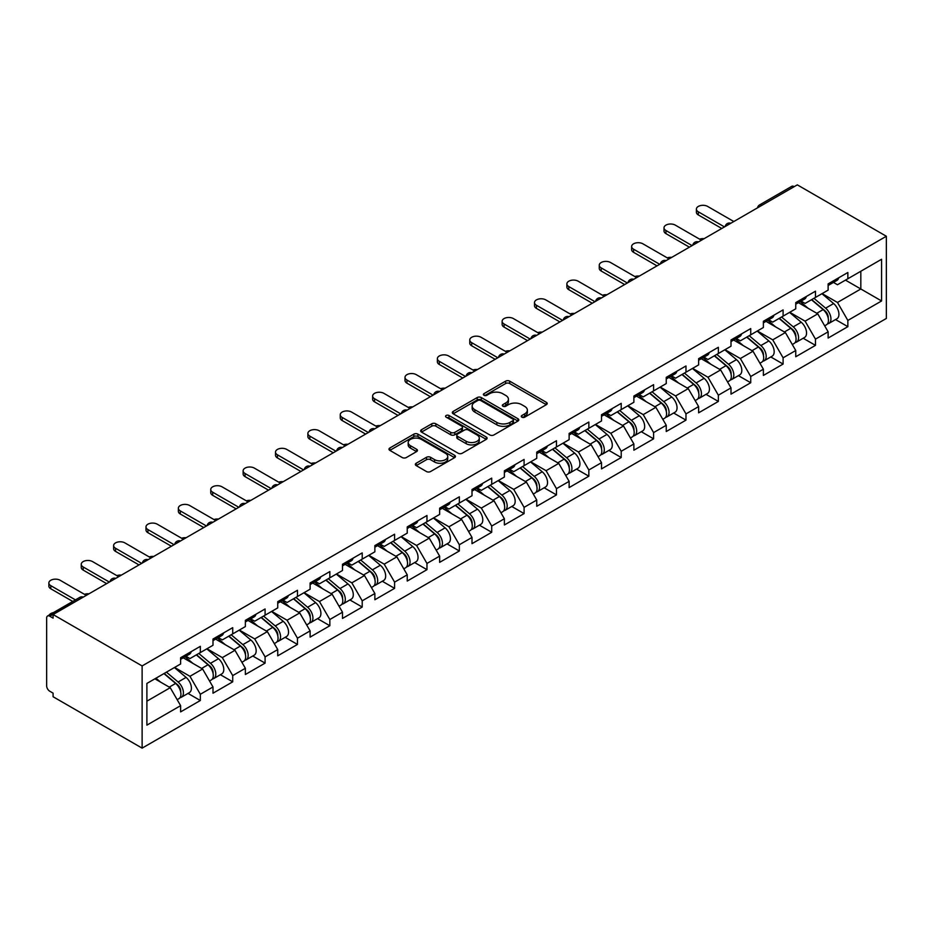 <?xml version="1.0" encoding="UTF-8"?>
<svg xmlns="http://www.w3.org/2000/svg" width="933" height="933" viewBox="0 0 933 933"><rect width="100%" height="100%" fill="white"/><g stroke="black" fill="none" stroke-linecap="round" stroke-linejoin="round"><path stroke-width="1.4" d="M521.862 417.168A2.018 1.166 0 0 0 524.719 417.168L546.365 404.677A2.881 1.668 0 0 0 547.204 403.499A2.881 1.668 0 0 0 546.365 402.321L509.698 381.154A2.881 1.668 0 0 0 505.616 381.154L483.982 393.644A2.018 1.166 0 0 0 483.387 394.472A2.018 1.166 0 0 0 483.982 395.289A2.018 1.166 0 0 0 486.828 395.289L489.627 393.679A9.213 5.318 0 0 1 502.665 393.679L505.721 395.44A9.213 5.318 0 0 1 508.427 399.207A9.213 5.318 0 0 1 505.721 402.963L502.922 404.584A2.018 1.166 0 0 0 502.327 405.412A2.018 1.166 0 0 0 502.922 406.228A2.018 1.166 0 0 0 505.779 406.228L508.578 404.607A9.213 5.318 0 0 1 521.617 404.607L524.673 406.38A9.213 5.318 0 0 1 527.367 410.135A9.213 5.318 0 0 1 524.673 413.902L521.862 415.523A2.018 1.166 0 0 0 521.279 416.34A2.018 1.166 0 0 0 521.862 417.168L521.862 415.523M416.188 463.246A2.881 1.668 0 0 0 415.348 464.424A2.881 1.668 0 0 0 416.188 465.59L426.474 471.538A2.881 1.668 0 0 0 430.556 471.538L454.593 457.66A2.881 1.668 0 0 0 455.432 456.482A2.881 1.668 0 0 0 454.593 455.304L417.926 434.137A2.881 1.668 0 0 0 413.844 434.137L389.807 448.015A2.881 1.668 0 0 0 388.968 449.193A2.881 1.668 0 0 0 389.807 450.359L402.24 457.543A2.881 1.668 0 0 0 406.31 457.543L416.596 451.595A2.881 1.668 0 0 0 417.448 450.417A2.881 1.668 0 0 0 416.596 449.251L410.438 445.694A7.709 4.455 0 0 1 408.176 442.545A7.709 4.455 0 0 1 412.934 438.428A7.709 4.455 0 0 1 421.331 439.396L445.473 453.333A7.709 4.455 0 0 1 447.735 456.482A7.709 4.455 0 0 1 442.977 460.587A7.709 4.455 0 0 1 434.58 459.631L430.556 457.298A2.881 1.668 0 0 0 426.474 457.298L416.188 463.246L416.188 465.59M53.088 614.544L797.318 184.862L886.35 236.259L142.119 665.94L53.088 614.544L53.088 618.136L49.764 616.212A4.397 2.542 -120 0 0 47.56 616.002A4.397 2.542 -120 0 0 46.65 618.008L46.65 685.837A4.397 2.542 -120 0 0 49.764 691.225L53.088 693.137L53.088 696.741L142.119 748.138L142.119 665.94M489.837 434.953A2.881 1.668 0 0 0 493.907 434.953L517.943 421.075A2.881 1.668 0 0 0 518.795 419.897A2.881 1.668 0 0 0 517.943 418.73L481.276 397.551A2.881 1.668 0 0 0 477.206 397.551L453.17 411.43A2.881 1.668 0 0 0 452.318 412.608A2.881 1.668 0 0 0 453.17 413.786L489.837 434.953M446.942 417.599A2.018 1.166 0 0 1 448.995 417.891L448.995 415.488L486.268 437.017A2.881 1.668 0 0 1 487.108 438.195A2.881 1.668 0 0 1 486.268 439.373L462.232 453.24A2.881 1.668 0 0 1 458.161 453.24L421.483 432.072L421.483 429.728A2.881 1.668 0 0 0 420.643 430.894A2.881 1.668 0 0 0 421.483 432.072M421.483 429.728L431.781 423.78A2.881 1.668 0 0 1 435.851 423.78L450.721 432.364A2.881 1.668 0 0 0 454.791 432.364L461.625 428.434A2.881 1.668 0 0 0 462.465 427.256A2.881 1.668 0 0 0 461.625 426.078L446.137 417.144A2.018 1.166 0 0 1 445.542 416.316A2.018 1.166 0 0 1 446.79 415.243A2.018 1.166 0 0 1 448.995 415.488M142.119 748.138L886.35 318.456L886.35 236.259M188.023 693.406L200.327 700.508L200.327 694.28L189.959 676.308L174.599 667.445M200.327 700.508L180.617 711.891L180.617 705.663L146.889 725.139L146.889 683.434L180.617 663.969L180.617 657.73L200.327 646.347L200.327 652.587L212.992 645.274L212.992 639.047L232.714 627.664L232.714 633.892L245.367 626.579L245.367 620.352L265.089 608.969L265.089 615.197L277.742 607.884L277.742 601.657L297.464 590.274L297.464 596.502L310.118 589.201L310.118 582.962L329.839 571.579L329.839 577.819L342.493 570.506L342.493 564.278L362.214 552.896L362.214 559.124L374.868 551.811L374.868 545.583L394.589 534.201L394.589 540.429L407.243 533.116L407.243 526.888L426.964 515.506L426.964 521.734L439.63 514.433L439.63 508.193L459.339 496.811L459.339 503.05L472.005 495.738L472.005 489.51L491.714 478.128L491.714 484.355L504.38 477.043L504.38 470.815L524.089 459.433L524.089 465.66L536.755 458.348L536.755 452.12L556.465 440.738L556.465 446.965L569.13 439.665L569.13 433.425L588.84 422.043L588.84 428.282L601.505 420.97L601.505 414.742L621.215 403.359L621.215 409.587L633.88 402.275L633.88 396.047L653.601 384.664L653.601 390.892L666.255 383.58L666.255 377.352L685.977 365.969L685.977 372.197L698.63 364.896L698.63 358.657L718.352 347.274L718.352 353.514L731.005 346.201L731.005 339.974L750.727 328.591L750.727 334.819L763.381 327.506L763.381 321.279L783.102 309.896L783.102 316.124L795.756 308.811L795.756 302.584L815.477 291.201L815.477 297.429L828.131 290.128L828.131 283.889L847.852 272.506L847.852 278.745L881.58 259.269L881.58 300.962L847.852 320.439L837.472 302.467L822.113 293.603M835.536 319.564L847.852 326.667L847.852 320.439M847.852 326.667L828.131 338.049L828.131 331.821L815.477 339.134L805.097 321.162L789.738 312.287M803.161 338.247L815.477 345.362L815.477 339.134M815.477 345.362L795.756 356.744L795.756 350.516L783.102 357.817L772.722 339.845L757.363 330.982M770.786 356.942L783.102 364.057L783.102 357.817M783.102 364.057L763.381 375.439L763.381 369.2L750.727 376.512L740.347 358.54L724.988 349.677M738.411 375.637L750.727 382.74L750.727 376.512M750.727 382.74L731.005 394.134L731.005 387.895L718.352 395.207L707.972 377.235L692.613 368.372M706.036 394.332L718.352 401.435L718.352 395.207M718.352 401.435L698.63 412.818L698.63 406.59L685.977 413.902L675.597 395.93L660.237 387.055M673.661 413.016L685.977 420.13L685.977 413.902M685.977 420.13L666.255 431.512L666.255 425.285L653.601 432.585L643.222 414.614L627.862 405.75M641.286 431.711L653.601 438.825L653.601 432.585M653.601 438.825L633.88 450.207L633.88 443.98L621.215 451.28L610.847 433.309L595.487 424.445M608.911 450.406L621.215 457.508L621.215 451.28M621.215 457.508L601.505 468.902L601.505 462.663L588.84 469.975L578.472 452.004L563.112 443.14M576.536 469.101L588.84 476.203L588.84 469.975M588.84 476.203L569.13 487.586L569.13 481.358L556.465 488.67L546.097 470.699L530.737 461.823M544.149 487.784L556.465 494.898L556.465 488.67M556.465 494.898L536.755 506.281L536.755 500.053L524.089 507.354L513.71 489.382L498.362 480.518M511.774 506.479L524.089 513.593L524.089 507.354M524.089 513.593L504.38 524.976L504.38 518.748L491.714 526.049L481.335 508.077L465.975 499.213M479.399 525.174L491.714 532.276L491.714 526.049M491.714 532.276L472.005 543.671L472.005 537.431L459.339 544.744L448.96 526.772L433.6 517.908M447.024 543.869L459.339 550.971L459.339 544.744M459.339 550.971L439.63 562.354L439.63 556.126L426.964 563.439L416.584 545.467L401.225 536.592M414.649 562.552L426.964 569.666L426.964 563.439M426.964 569.666L407.243 581.049L407.243 574.821L394.589 582.122L384.209 564.15L368.85 555.287M382.273 581.247L394.589 588.361L394.589 582.122M394.589 588.361L374.868 599.744L374.868 593.516L362.214 600.817L351.834 582.845L336.475 573.982M349.898 599.942L362.214 607.045L362.214 600.817M362.214 607.045L342.493 618.439L342.493 612.2L329.839 619.512L319.459 601.54L304.1 592.677M317.523 618.637L329.839 625.74L329.839 619.512M329.839 625.74L310.118 637.122L310.118 630.895L297.464 638.207L287.084 620.235L271.725 611.36M285.148 637.321L297.464 644.435L297.464 638.207M297.464 644.435L277.742 655.817L277.742 649.59L265.089 656.89L254.709 638.918L239.349 630.055M252.773 656.016L265.089 663.13L265.089 656.89M265.089 663.13L245.367 674.512L245.367 668.285L232.714 675.585L222.334 657.613L206.974 648.75M220.398 674.711L232.714 681.825L232.714 675.585M232.714 681.825L212.992 693.207L212.992 686.968L200.327 694.28M185.947 656.261L189.959 658.57L200.327 652.587M189.959 676.308L202.613 668.996L183.241 657.812M212.992 686.968L202.613 668.996M218.322 637.566L222.334 639.886L232.714 633.892M222.334 657.613L234.988 650.301L215.616 639.128M245.367 668.285L234.988 650.301M250.697 618.871L254.709 621.191L265.089 615.197M254.709 638.918L267.363 631.618L247.991 620.433M277.742 649.59L267.363 631.618M283.072 600.176L287.084 602.496L297.464 596.502M287.084 620.235L299.738 612.923L280.378 601.738M310.118 630.895L299.738 612.923M315.447 581.492L319.459 583.801L329.839 577.819M319.459 601.54L332.125 594.228L312.753 583.043M342.493 612.2L332.125 594.228M347.822 562.797L351.834 565.118L362.214 559.124M351.834 582.845L364.5 575.533L345.128 564.348M374.868 593.516L364.5 575.533M380.197 544.102L384.209 546.423L394.589 540.429M384.209 564.15L396.875 556.849L377.503 545.665M407.243 574.821L396.875 556.849M412.573 525.407L416.584 527.728L426.964 521.734M416.584 545.467L429.25 538.154L409.879 526.97M439.63 556.126L429.25 538.154M444.948 506.724L448.96 509.033L459.339 503.05M448.96 526.772L461.625 519.459L442.254 508.275M472.005 537.431L461.625 519.459M477.323 488.029L481.335 490.35L491.714 484.355M481.335 508.077L494 500.764L474.629 489.58M504.38 518.748L494 500.764M509.698 469.334L513.71 471.655L524.089 465.66M513.71 489.382L526.375 482.081L507.004 470.897M536.755 500.053L526.375 482.081M542.085 450.639L546.097 452.96L556.465 446.965M546.097 470.699L558.75 463.386L539.379 452.202M569.13 481.358L558.75 463.386M574.46 431.956L578.472 434.265L588.84 428.282M578.472 452.004L591.125 444.691L571.754 433.507M601.505 462.663L591.125 444.691M606.835 413.261L610.847 415.582L621.215 409.587M610.847 433.309L623.501 425.996L604.129 414.812M633.88 443.98L623.501 425.996M639.21 394.566L643.222 396.887L653.601 390.892M643.222 414.614L655.876 407.313L636.504 396.128M666.255 425.285L655.876 407.313M671.585 375.871L675.597 378.192L685.977 372.197M675.597 395.93L688.251 388.618L668.879 377.433M698.63 406.59L688.251 388.618M703.96 357.187L707.972 359.497L718.352 353.514M707.972 377.235L720.626 369.923L701.266 358.739M731.005 387.895L720.626 369.923M736.335 338.492L740.347 340.813L750.727 334.819M740.347 358.54L753.001 351.228L733.641 340.044M763.381 369.2L753.001 351.228M768.71 319.797L772.722 322.118L783.102 316.124M772.722 339.845L785.388 332.545L766.016 321.36M795.756 350.516L785.388 332.545M801.085 301.102L805.097 303.423L815.477 297.429M805.097 321.162L817.763 313.85L798.391 302.665M828.131 331.821L817.763 313.85M794.205 186.658L762.039 205.225M760.71 205.995A4.397 2.542 120 0 1 761.829 205.108A4.397 2.542 60 0 0 759.625 204.887L791.79 186.32A4.397 2.542 60 0 1 793.995 186.542M833.461 282.419L837.472 284.728L847.852 278.745M837.472 302.467L860.821 288.985L860.821 271.246L881.58 259.269M845.461 280.122L881.58 300.962M146.889 701.173L170.238 687.691L154.878 678.827M180.617 705.663L170.238 687.691M522.678 417.448L524.673 416.305A9.213 5.318 0 0 0 527.367 412.538L527.367 410.135M508.427 399.207L508.427 401.598A9.213 5.318 0 0 1 505.721 405.365L503.727 406.52M546.33 404.689L509.698 383.545A2.881 1.668 0 0 0 505.616 383.545L484.787 395.58M517.943 418.73L517.943 421.075L481.276 399.954A2.881 1.668 0 0 0 477.206 399.954L453.205 413.809M512.858 420.725A2.018 1.166 0 0 0 513.442 419.897A2.018 1.166 0 0 0 512.858 419.08L480.67 400.502A2.018 1.166 0 0 0 477.813 400.502L474.862 402.205A9.213 5.318 0 0 0 472.156 405.96A9.213 5.318 0 0 0 474.862 409.727L496.857 422.427A9.213 5.318 0 0 0 509.896 422.427L512.858 420.725L512.858 423.127A2.018 1.166 0 0 0 513.442 422.299L513.442 419.897M472.156 405.96L472.156 408.362A9.213 5.318 0 0 0 474.862 412.129L474.862 409.727M512.858 423.127L509.896 424.83A9.213 5.318 0 0 1 496.857 424.83L474.862 412.129M421.529 432.096L431.781 426.183L431.781 423.78M462.465 427.256L462.465 429.647A2.881 1.668 0 0 1 461.625 430.824L454.791 434.766A2.881 1.668 0 0 1 450.721 434.766L435.851 426.183A2.881 1.668 0 0 0 431.781 426.183M448.995 417.891L486.233 439.385M466.15 441.274A7.709 4.455 0 0 0 474.547 442.242A7.709 4.455 0 0 0 479.305 438.137A7.709 4.455 0 0 0 477.055 434.988L468.541 430.078A2.881 1.668 0 0 0 464.471 430.078L457.648 434.02A2.881 1.668 0 0 0 456.808 435.186A2.881 1.668 0 0 0 457.648 436.364L466.15 441.274L466.15 443.676A7.709 4.455 0 0 0 474.547 444.644A7.709 4.455 0 0 0 479.305 440.528L479.305 438.137M456.808 435.186L456.808 437.589A2.881 1.668 0 0 0 457.648 438.767L457.648 436.364M466.15 443.676L457.648 438.767M447.735 456.482L447.735 458.873A7.709 4.455 0 0 1 442.977 462.99A7.709 4.455 0 0 1 434.58 462.022L430.556 459.701A2.881 1.668 0 0 0 426.474 459.701L416.235 465.614M408.176 442.545L408.176 444.936A7.709 4.455 0 0 0 410.438 448.085L410.438 445.694M416.561 451.619L410.438 448.085M454.558 457.683L417.926 436.527A2.881 1.668 0 0 0 413.844 436.527L389.854 450.382M704.1 238.673A6.601 3.814 0 0 0 699.598 239.163M825.67 311.459L824.212 310.631M827.524 323.809A9.68 5.586 -120 0 0 828.936 323.378A9.68 5.586 -120 0 0 830.673 316.602A9.68 5.586 -120 0 0 825.623 308.17L813.949 298.315M828.936 323.378L836.924 318.759A9.68 5.586 -120 0 0 838.662 311.995A9.68 5.586 -120 0 0 833.624 303.552L821.938 293.697M811.698 299.61L825.017 310.852A5.866 3.394 60 0 1 828.189 318.083M824.679 325.827L826.44 324.812A9.68 5.586 -120 0 0 828.177 318.048A9.68 5.586 -120 0 0 823.139 309.604L811.453 299.75M808.095 308.263L800.211 301.616M733.805 221.529L707.657 206.426A6.601 3.814 0 0 0 700.461 205.598A6.601 3.814 0 0 0 696.391 209.12A6.601 3.814 0 0 0 698.316 211.814L698.316 214.94A6.601 3.814 180 0 1 696.391 212.234L696.391 209.12M721.769 228.48L698.316 214.94M830.732 282.396A9.68 5.586 60 0 1 828.936 285.031A9.68 5.586 60 0 1 828.131 285.358M838.72 277.777A9.68 5.586 60 0 1 836.924 280.413L828.936 285.031M724.475 226.917L698.316 211.814M671.725 257.368A6.601 3.814 0 0 0 667.223 257.858M793.295 330.154L791.837 329.314M795.149 342.504A9.68 5.586 -120 0 0 796.56 342.061A9.68 5.586 -120 0 0 798.298 335.297A9.68 5.586 -120 0 0 793.248 326.865L781.574 317.01M796.56 342.061L804.549 337.454A9.68 5.586 -120 0 0 806.287 330.69A9.68 5.586 -120 0 0 801.237 322.247L789.563 312.392M779.323 318.305L792.642 329.547A5.866 3.394 60 0 1 795.814 336.778M792.304 344.522L794.065 343.507A9.68 5.586 -120 0 0 795.802 336.731A9.68 5.586 -120 0 0 790.764 328.299L779.078 318.445M775.708 326.958L767.836 320.311M639.35 276.063A6.601 3.814 0 0 0 634.848 276.541M760.92 348.849L759.462 348.009M762.774 361.199A9.68 5.586 -120 0 0 764.174 360.756A9.68 5.586 -120 0 0 765.923 353.992A9.68 5.586 -120 0 0 760.873 345.548L749.199 335.693M764.174 360.756L772.174 356.149A9.68 5.586 -120 0 0 773.912 349.374A9.68 5.586 -120 0 0 768.862 340.942L757.188 331.087M746.948 337L760.267 348.242A5.866 3.394 60 0 1 763.439 355.473M759.928 363.217L761.69 362.202A9.68 5.586 -120 0 0 763.427 355.426A9.68 5.586 -120 0 0 758.389 346.994L746.703 337.14M743.333 345.653L735.449 338.994M606.975 294.758A6.601 3.814 0 0 0 602.473 295.236M728.533 367.544L727.087 366.704M730.399 379.883A9.68 5.586 -120 0 0 731.799 379.451A9.68 5.586 -120 0 0 733.548 372.687A9.68 5.586 -120 0 0 728.498 364.243L716.824 354.388M731.799 379.451L739.799 374.833A9.68 5.586 -120 0 0 741.537 368.069A9.68 5.586 -120 0 0 736.487 359.637L724.813 349.782M714.573 355.695L727.892 366.926A5.866 3.394 60 0 1 731.064 374.168M727.553 381.912L729.314 380.886A9.68 5.586 -120 0 0 731.052 374.121A9.68 5.586 -120 0 0 726.014 365.678L714.328 355.823M710.958 364.337L703.074 357.689M574.6 313.441A6.601 3.814 0 0 0 570.098 313.931M696.158 386.227L694.712 385.399M698.024 398.578A9.68 5.586 -120 0 0 699.423 398.146A9.68 5.586 -120 0 0 701.173 391.37A9.68 5.586 -120 0 0 696.123 382.938L684.449 373.083M699.423 398.146L707.412 393.528A9.68 5.586 -120 0 0 709.162 386.763A9.68 5.586 -120 0 0 704.112 378.32L692.438 368.465M682.198 374.378L695.517 385.621A5.866 3.394 60 0 1 698.689 392.851M695.178 400.595L696.939 399.581A9.68 5.586 -120 0 0 698.677 392.816A9.68 5.586 -120 0 0 693.639 384.373L681.953 374.518M678.583 383.031L670.699 376.384M542.225 332.136A6.601 3.814 0 0 0 537.723 332.626M663.783 404.922L662.337 404.082M665.649 417.273A9.68 5.586 -120 0 0 667.048 416.829A9.68 5.586 -120 0 0 668.798 410.065A9.68 5.586 -120 0 0 663.748 401.633L652.062 391.778M667.048 416.829L675.037 412.223A9.68 5.586 -120 0 0 676.787 405.458A9.68 5.586 -120 0 0 671.737 397.015L660.063 387.16M649.823 393.073L663.141 404.316A5.866 3.394 60 0 1 666.314 411.546M662.792 419.29L664.564 418.276A9.68 5.586 -120 0 0 666.302 411.5A9.68 5.586 -120 0 0 661.252 403.068L649.578 393.213M646.207 401.726L638.324 395.079M701.429 240.213L675.282 225.121A6.601 3.814 0 0 0 668.086 224.293A6.601 3.814 0 0 0 664.004 227.815A6.601 3.814 0 0 0 665.94 230.509L665.94 233.623A6.601 3.814 180 0 1 664.004 230.929L664.004 227.815M689.394 247.163L665.94 233.623M798.356 301.079A9.68 5.586 60 0 1 796.56 303.726A9.68 5.586 60 0 1 795.756 304.053M806.345 296.472A9.68 5.586 60 0 1 804.549 299.108L796.56 303.726M692.099 245.612L665.94 230.509M669.054 258.908L642.907 243.816A6.601 3.814 0 0 0 635.711 242.988A6.601 3.814 0 0 0 631.629 246.51A6.601 3.814 0 0 0 633.565 249.204L633.565 252.318A6.601 3.814 180 0 1 631.629 249.624L631.629 246.51M657.019 265.858L633.565 252.318M765.981 319.774A9.68 5.586 60 0 1 764.174 322.41A9.68 5.586 60 0 1 763.381 322.748M773.97 315.167A9.68 5.586 60 0 1 772.174 317.803L764.174 322.41M659.713 264.296L633.565 249.204M636.679 277.602L610.532 262.5A6.601 3.814 0 0 0 603.336 261.683A6.601 3.814 0 0 0 599.254 265.205A6.601 3.814 0 0 0 601.19 267.899L601.19 271.013A6.601 3.814 180 0 1 599.254 268.319L599.254 265.205M624.644 284.553L601.19 271.013M733.606 338.469A9.68 5.586 60 0 1 731.799 341.105A9.68 5.586 60 0 1 731.005 341.431M741.595 333.851A9.68 5.586 60 0 1 739.799 336.498L731.799 341.105M627.338 282.991L601.19 267.899M604.304 296.297L578.157 281.195A6.601 3.814 0 0 0 570.961 280.367A6.601 3.814 0 0 0 566.879 283.889A6.601 3.814 0 0 0 568.815 286.583L568.815 289.708A6.601 3.814 180 0 1 566.879 287.002L566.879 283.889M592.268 303.248L568.815 289.708M701.231 357.164A9.68 5.586 60 0 1 699.423 359.8A9.68 5.586 60 0 1 698.63 360.126M709.22 352.546A9.68 5.586 60 0 1 707.412 355.181L699.423 359.8M594.962 301.686L568.815 286.583M571.929 314.981L545.782 299.89A6.601 3.814 0 0 0 538.586 299.061A6.601 3.814 0 0 0 534.504 302.584A6.601 3.814 0 0 0 536.44 305.278L536.44 308.391A6.601 3.814 180 0 1 534.504 305.697L534.504 302.584M559.893 321.932L536.44 308.391M668.856 375.847A9.68 5.586 60 0 1 667.048 378.495A9.68 5.586 60 0 1 666.255 378.821M676.845 371.241A9.68 5.586 60 0 1 675.037 373.876L667.048 378.495M562.587 320.381L536.44 305.278M509.85 350.831A6.601 3.814 0 0 0 505.348 351.309M631.408 423.617L629.962 422.777M633.262 435.968A9.68 5.586 -120 0 0 634.673 435.524A9.68 5.586 -120 0 0 636.411 428.76A9.68 5.586 -120 0 0 631.373 420.316L619.687 410.462M634.673 435.524L642.662 430.918A9.68 5.586 -120 0 0 644.411 424.142A9.68 5.586 -120 0 0 639.362 415.71L627.687 405.855M617.436 411.768L630.766 423.011A5.866 3.394 60 0 1 633.939 430.241M630.416 437.985L632.189 436.971A9.68 5.586 -120 0 0 633.927 430.195A9.68 5.586 -120 0 0 628.877 421.763L617.203 411.908M613.832 420.421L605.949 413.762M539.554 333.676L513.407 318.585A6.601 3.814 0 0 0 506.211 317.756A6.601 3.814 0 0 0 502.129 321.279A6.601 3.814 0 0 0 504.065 323.973L504.065 327.086A6.601 3.814 180 0 1 502.129 324.392L502.129 321.279M527.518 340.627L504.065 327.086M636.481 394.542A9.68 5.586 60 0 1 634.673 397.178A9.68 5.586 60 0 1 633.88 397.516M644.47 389.936A9.68 5.586 60 0 1 642.662 392.571L634.673 397.178M530.212 339.076L504.065 323.973M477.474 369.526A6.601 3.814 0 0 0 472.973 370.004M599.033 442.312L597.587 441.472M600.887 454.651A9.68 5.586 -120 0 0 602.298 454.219A9.68 5.586 -120 0 0 604.036 447.455A9.68 5.586 -120 0 0 598.998 439.011L587.312 429.157M602.298 454.219L610.287 449.601A9.68 5.586 -120 0 0 612.025 442.837A9.68 5.586 -120 0 0 606.986 434.405L595.301 424.55M585.061 430.463L598.391 441.694A5.866 3.394 60 0 1 601.563 448.936M598.041 456.68L599.814 455.654A9.68 5.586 -120 0 0 601.552 448.89A9.68 5.586 -120 0 0 596.502 440.446L584.828 430.603M581.457 439.105L573.573 432.457M507.179 352.371L481.031 337.268A6.601 3.814 0 0 0 473.836 336.451A6.601 3.814 0 0 0 469.754 339.974A6.601 3.814 0 0 0 471.69 342.668L471.69 345.781A6.601 3.814 180 0 1 469.754 343.087L469.754 339.974M495.143 359.322L471.69 345.781M604.106 413.237A9.68 5.586 60 0 1 602.298 415.873A9.68 5.586 60 0 1 601.505 416.2M612.095 408.619A9.68 5.586 60 0 1 610.287 411.266L602.298 415.873M497.837 357.759L471.69 342.668M445.099 388.21A6.601 3.814 0 0 0 440.598 388.699M566.658 460.995L565.2 460.167M568.512 473.346A9.68 5.586 -120 0 0 569.923 472.914A9.68 5.586 -120 0 0 571.661 466.138A9.68 5.586 -120 0 0 566.623 457.706L554.937 447.852M569.923 472.914L577.912 468.296A9.68 5.586 -120 0 0 579.65 461.532A9.68 5.586 -120 0 0 574.611 453.088L562.926 443.233M552.686 449.146L566.016 460.389A5.866 3.394 60 0 1 569.188 467.62M565.666 475.364L567.427 474.349A9.68 5.586 -120 0 0 569.177 467.585A9.68 5.586 -120 0 0 564.127 459.141L552.453 449.286M549.082 457.8L541.198 451.152M474.804 371.066L448.656 355.963A6.601 3.814 0 0 0 441.461 355.135A6.601 3.814 0 0 0 437.379 358.657A6.601 3.814 0 0 0 439.315 361.351L439.315 364.476A6.601 3.814 180 0 1 437.379 361.771L437.379 358.657M462.768 378.017L439.315 364.476M571.731 431.932A9.68 5.586 60 0 1 569.923 434.568A9.68 5.586 60 0 1 569.13 434.895M579.72 427.314A9.68 5.586 60 0 1 577.912 429.95L569.923 434.568M465.462 376.454L439.315 361.351M412.713 406.905A6.601 3.814 0 0 0 408.222 407.394M534.282 479.69L532.825 478.851M536.137 492.041A9.68 5.586 -120 0 0 537.548 491.598A9.68 5.586 -120 0 0 539.286 484.833A9.68 5.586 -120 0 0 534.247 476.401L522.562 466.547M537.548 491.598L545.537 486.991A9.68 5.586 -120 0 0 547.274 480.227A9.68 5.586 -120 0 0 542.236 471.783L530.55 461.928M520.311 467.841L533.641 479.084A5.866 3.394 60 0 1 536.802 486.315M533.291 494.058L535.052 493.044A9.68 5.586 -120 0 0 536.802 486.268A9.68 5.586 -120 0 0 531.752 477.836L520.078 467.981M516.707 476.495L508.823 469.847M442.429 389.749L416.281 374.658A6.601 3.814 0 0 0 409.074 373.83A6.601 3.814 0 0 0 405.004 377.352A6.601 3.814 0 0 0 406.94 380.046L406.94 383.16A6.601 3.814 180 0 1 405.004 380.466L405.004 377.352M430.393 396.7L406.94 383.16M539.356 450.616A9.68 5.586 60 0 1 537.548 453.263A9.68 5.586 60 0 1 536.755 453.59M547.344 446.009A9.68 5.586 60 0 1 545.537 448.645L537.548 453.263M433.087 395.149L406.94 380.046M380.337 425.6A6.601 3.814 0 0 0 375.847 426.078M501.907 498.385L500.45 497.546M503.762 510.736A9.68 5.586 -120 0 0 505.173 510.293A9.68 5.586 -120 0 0 506.911 503.528A9.68 5.586 -120 0 0 501.872 495.085L490.187 485.23M505.173 510.293L513.162 505.686A9.68 5.586 -120 0 0 514.899 498.91A9.68 5.586 -120 0 0 509.861 490.478L498.175 480.623M487.936 486.536L501.266 497.779A5.866 3.394 60 0 1 504.426 505.01M500.916 512.753L502.677 511.739A9.68 5.586 -120 0 0 504.426 504.963A9.68 5.586 -120 0 0 499.377 496.531L487.702 486.676M484.332 495.19L476.448 488.53M410.054 408.444L383.895 393.353A6.601 3.814 0 0 0 376.699 392.525A6.601 3.814 0 0 0 372.629 396.047A6.601 3.814 0 0 0 374.565 398.741L374.565 401.855A6.601 3.814 180 0 1 372.629 399.161L372.629 396.047M398.018 415.395L374.565 401.855M506.969 469.311A9.68 5.586 60 0 1 505.173 471.946A9.68 5.586 60 0 1 504.38 472.285M514.969 464.704A9.68 5.586 60 0 1 513.162 467.34L505.173 471.946M400.712 413.844L374.565 398.741M347.962 444.295A6.601 3.814 0 0 0 343.472 444.773M469.532 517.08L468.074 516.241M471.387 529.419A9.68 5.586 -120 0 0 472.798 528.988A9.68 5.586 -120 0 0 474.535 522.223A9.68 5.586 -120 0 0 469.497 513.78L457.811 503.925M472.798 528.988L480.787 524.369A9.68 5.586 -120 0 0 482.524 517.605A9.68 5.586 -120 0 0 477.486 509.173L465.8 499.318M455.561 505.231L468.891 516.462A5.866 3.394 60 0 1 472.051 523.705M468.541 531.448L470.302 530.422A9.68 5.586 -120 0 0 472.051 523.658A9.68 5.586 -120 0 0 467.001 515.214L455.316 505.371M451.957 513.873L444.073 507.225M377.678 427.139L351.519 412.036A6.601 3.814 0 0 0 344.324 411.22A6.601 3.814 0 0 0 340.253 414.742A6.601 3.814 0 0 0 342.189 417.436L342.189 420.55A6.601 3.814 180 0 1 340.253 417.856L340.253 414.742M365.631 434.09L342.189 420.55M474.594 488.006A9.68 5.586 60 0 1 472.798 490.641A9.68 5.586 60 0 1 472.005 490.968M482.594 483.387A9.68 5.586 60 0 1 480.787 486.035L472.798 490.641M368.337 432.527L342.189 417.436M315.587 462.978A6.601 3.814 0 0 0 311.097 463.468M437.157 535.764L435.699 534.936M439.011 548.114A9.68 5.586 -120 0 0 440.423 547.683A9.68 5.586 -120 0 0 442.16 540.907A9.68 5.586 -120 0 0 437.111 532.475L425.436 522.62M440.423 547.683L448.411 543.064A9.68 5.586 -120 0 0 450.149 536.3A9.68 5.586 -120 0 0 445.111 527.856L433.425 518.002M423.185 523.914L436.504 535.157A5.866 3.394 60 0 1 439.676 542.388M436.166 550.132L437.927 549.117A9.68 5.586 -120 0 0 439.665 542.353A9.68 5.586 -120 0 0 434.626 533.909L422.941 524.054M419.582 532.568L411.698 525.92M345.292 445.834L319.144 430.731A6.601 3.814 0 0 0 311.949 429.903A6.601 3.814 0 0 0 307.878 433.425A6.601 3.814 0 0 0 309.814 436.131L309.814 439.245A6.601 3.814 180 0 1 307.878 436.539L307.878 433.425M333.256 452.785L309.814 439.245M442.219 506.701A9.68 5.586 60 0 1 440.423 509.336A9.68 5.586 60 0 1 439.63 509.663M450.207 502.082A9.68 5.586 60 0 1 448.411 504.718L440.423 509.336M335.962 451.222L309.814 436.131M283.212 481.673A6.601 3.814 0 0 0 278.71 482.163M404.782 554.459L403.324 553.619M406.636 566.809A9.68 5.586 -120 0 0 408.048 566.366A9.68 5.586 -120 0 0 409.785 559.602A9.68 5.586 -120 0 0 404.735 551.17L393.061 541.315M408.048 566.366L416.036 561.759A9.68 5.586 -120 0 0 417.774 554.995A9.68 5.586 -120 0 0 412.736 546.551L401.05 536.697M390.81 542.609L404.129 553.852A5.866 3.394 60 0 1 407.301 561.083M403.791 568.827L405.552 567.812A9.68 5.586 -120 0 0 407.289 561.036A9.68 5.586 -120 0 0 402.251 552.604L390.565 542.749M387.207 551.263L379.323 544.615M312.917 464.517L286.769 449.426A6.601 3.814 0 0 0 279.573 448.598A6.601 3.814 0 0 0 275.503 452.12A6.601 3.814 0 0 0 277.428 454.814L277.428 457.928A6.601 3.814 180 0 1 275.503 455.234L275.503 452.12M300.881 471.468L277.428 457.928M409.844 525.384A9.68 5.586 60 0 1 408.048 528.031A9.68 5.586 60 0 1 407.243 528.358M417.832 520.777A9.68 5.586 60 0 1 416.036 523.413L408.048 528.031M303.587 469.917L277.428 454.814M250.837 500.368A6.601 3.814 0 0 0 246.335 500.846M372.407 573.154L370.949 572.314M374.261 585.504A9.68 5.586 -120 0 0 375.672 585.061A9.68 5.586 -120 0 0 377.41 578.297A9.68 5.586 -120 0 0 372.36 569.853L360.686 559.998M375.672 585.061L383.661 580.454A9.68 5.586 -120 0 0 385.399 573.678A9.68 5.586 -120 0 0 380.349 565.246L368.675 555.392M358.435 561.304L371.754 572.547A5.866 3.394 60 0 1 374.926 579.778M371.416 587.522L373.177 586.507A9.68 5.586 -120 0 0 374.914 579.731A9.68 5.586 -120 0 0 369.876 571.299L358.19 561.444M354.82 569.958L346.948 563.299M280.541 483.212L254.394 468.121A6.601 3.814 0 0 0 247.198 467.293A6.601 3.814 0 0 0 243.128 470.815A6.601 3.814 0 0 0 245.052 473.509L245.052 476.623A6.601 3.814 180 0 1 243.128 473.929L243.128 470.815M268.506 490.163L245.052 476.623M377.468 544.079A9.68 5.586 60 0 1 375.672 546.726A9.68 5.586 60 0 1 374.868 547.053M385.457 539.472A9.68 5.586 60 0 1 383.661 542.108L375.672 546.726M271.211 488.612L245.052 473.509M218.462 519.063A6.601 3.814 0 0 0 213.96 519.541M340.032 591.849L338.574 591.009M341.886 604.187A9.68 5.586 -120 0 0 343.297 603.756A9.68 5.586 -120 0 0 345.035 596.992A9.68 5.586 -120 0 0 339.985 588.548L328.311 578.693M343.297 603.756L351.286 599.138A9.68 5.586 -120 0 0 353.024 592.373A9.68 5.586 -120 0 0 347.974 583.941L336.3 574.087M326.06 579.999L339.379 591.23A5.866 3.394 60 0 1 342.551 598.473M339.041 606.217L340.802 605.19A9.68 5.586 -120 0 0 342.539 598.426A9.68 5.586 -120 0 0 337.501 589.994L325.815 580.139M322.445 588.641L314.573 581.994M248.166 501.907L222.019 486.804A6.601 3.814 0 0 0 214.823 485.988A6.601 3.814 0 0 0 210.741 489.51A6.601 3.814 0 0 0 212.677 492.204L212.677 495.318A6.601 3.814 180 0 1 210.741 492.624L210.741 489.51M236.131 508.858L212.677 495.318M345.093 562.774A9.68 5.586 60 0 1 343.297 565.41A9.68 5.586 60 0 1 342.493 565.736M353.082 558.156A9.68 5.586 60 0 1 351.286 560.803L343.297 565.41M238.825 507.295L212.677 492.204M186.087 537.746A6.601 3.814 0 0 0 181.585 538.236M307.645 610.532L306.199 609.704M309.511 622.882A9.68 5.586 -120 0 0 310.911 622.451A9.68 5.586 -120 0 0 312.66 615.675A9.68 5.586 -120 0 0 307.61 607.243L295.936 597.388M310.911 622.451L318.911 617.833A9.68 5.586 -120 0 0 320.649 611.068A9.68 5.586 -120 0 0 315.599 602.625L303.925 592.77M293.685 598.683L307.004 609.925A5.866 3.394 60 0 1 310.176 617.156M306.665 624.9L308.426 623.885A9.68 5.586 -120 0 0 310.164 617.121A9.68 5.586 -120 0 0 305.126 608.678L293.44 598.823M290.07 607.336L282.186 600.689M215.791 520.602L189.644 505.499A6.601 3.814 0 0 0 182.448 504.671A6.601 3.814 0 0 0 178.366 508.193A6.601 3.814 0 0 0 180.302 510.899L180.302 514.013A6.601 3.814 180 0 1 178.366 511.307L178.366 508.193M203.756 527.553L180.302 514.013M312.718 581.469A9.68 5.586 60 0 1 310.911 584.105A9.68 5.586 60 0 1 310.118 584.431M320.707 576.851A9.68 5.586 60 0 1 318.911 579.486L310.911 584.105M206.45 525.99L180.302 510.899M153.712 556.441A6.601 3.814 0 0 0 149.21 556.931M275.27 629.227L273.824 628.387M277.136 641.577A9.68 5.586 -120 0 0 278.535 641.146A9.68 5.586 -120 0 0 280.285 634.37A9.68 5.586 -120 0 0 275.235 625.938L263.561 616.083M278.535 641.146L286.524 636.528A9.68 5.586 -120 0 0 288.274 629.763A9.68 5.586 -120 0 0 283.224 621.32L271.55 611.465M261.31 617.378L274.629 628.62A5.866 3.394 60 0 1 277.801 635.851M274.29 643.595L276.051 642.58A9.68 5.586 -120 0 0 277.789 635.805A9.68 5.586 -120 0 0 272.751 627.373L261.065 617.518M257.695 626.031L249.811 619.384M183.416 539.286L157.269 524.194A6.601 3.814 0 0 0 150.073 523.366A6.601 3.814 0 0 0 145.991 526.888A6.601 3.814 0 0 0 147.927 529.582L147.927 532.696A6.601 3.814 180 0 1 145.991 530.002L145.991 526.888M171.38 546.237L147.927 532.696M280.343 600.152A9.68 5.586 60 0 1 278.535 602.8A9.68 5.586 60 0 1 277.742 603.126M288.332 595.546A9.68 5.586 60 0 1 286.524 598.181L278.535 602.8M174.074 544.685L147.927 529.582M121.337 575.136A6.601 3.814 0 0 0 116.835 575.614M242.895 647.922L241.449 647.082M244.761 660.272A9.68 5.586 -120 0 0 246.16 659.829A9.68 5.586 -120 0 0 247.91 653.065A9.68 5.586 -120 0 0 242.86 644.621L231.174 634.767M246.16 659.829L254.149 655.223A9.68 5.586 -120 0 0 255.899 648.447A9.68 5.586 -120 0 0 250.849 640.015L239.175 630.16M228.935 636.073L242.253 647.315A5.866 3.394 60 0 1 245.426 654.546M241.904 662.29L243.676 661.275A9.68 5.586 -120 0 0 245.414 654.5A9.68 5.586 -120 0 0 240.364 646.068L228.69 636.213M225.319 644.726L217.436 638.079M151.041 557.981L124.894 542.889A6.601 3.814 0 0 0 117.698 542.061A6.601 3.814 0 0 0 113.616 545.583A6.601 3.814 0 0 0 115.552 548.277L115.552 551.391A6.601 3.814 180 0 1 113.616 548.697L113.616 545.583M139.005 564.932L115.552 551.391M247.968 618.847A9.68 5.586 60 0 1 246.16 621.495A9.68 5.586 60 0 1 245.367 621.821M255.957 614.241A9.68 5.586 60 0 1 254.149 616.876L246.16 621.495M141.699 563.38L115.552 548.277M88.962 593.831A6.601 3.814 0 0 0 84.46 594.309M210.52 666.617L209.074 665.777M212.374 678.956A9.68 5.586 -120 0 0 213.785 678.524A9.68 5.586 -120 0 0 215.523 671.76A9.68 5.586 -120 0 0 210.485 663.316L198.799 653.462M213.785 678.524L221.774 673.906A9.68 5.586 -120 0 0 223.523 667.142A9.68 5.586 -120 0 0 218.474 658.71L206.799 648.855M196.548 654.768L209.878 666.01A5.866 3.394 60 0 1 213.051 673.241M209.528 680.985L211.301 679.959A9.68 5.586 -120 0 0 213.039 673.194A9.68 5.586 -120 0 0 207.989 664.763L196.315 654.908M192.944 663.41L185.061 656.762M118.666 576.676L92.519 561.573A6.601 3.814 0 0 0 85.323 560.756A6.601 3.814 0 0 0 81.241 564.278A6.601 3.814 0 0 0 83.177 566.972L83.177 570.086A6.601 3.814 180 0 1 81.241 567.392L81.241 564.278M106.63 583.626L83.177 570.086M215.593 637.542A9.68 5.586 60 0 1 213.785 640.178A9.68 5.586 60 0 1 212.992 640.505M223.582 632.924A9.68 5.586 60 0 1 221.774 635.571L213.785 640.178M109.324 582.064L83.177 566.972M53.321 612.666A6.601 3.814 0 0 0 49.227 615.034M178.145 685.3L176.699 684.472M179.999 697.651A9.68 5.586 -120 0 0 181.41 697.219A9.68 5.586 -120 0 0 183.148 690.443A9.68 5.586 -120 0 0 178.11 682.011L166.424 672.157M181.41 697.219L189.399 692.601A9.68 5.586 -120 0 0 191.137 685.837A9.68 5.586 -120 0 0 186.099 677.393L174.413 667.538M164.173 673.451L177.503 684.694A5.866 3.394 60 0 1 180.675 691.924M177.153 699.668L178.926 698.654A9.68 5.586 -120 0 0 180.664 691.889A9.68 5.586 -120 0 0 175.614 683.446L163.94 673.591M160.569 682.105L155.951 678.209M86.291 595.371L60.144 580.268A6.601 3.814 0 0 0 52.948 579.44A6.601 3.814 0 0 0 48.866 582.962A6.601 3.814 0 0 0 50.802 585.667L50.802 588.781A6.601 3.814 180 0 1 48.866 586.076L48.866 582.962M72.751 601.447L50.802 588.781M183.218 656.237A9.68 5.586 60 0 1 181.41 658.873A9.68 5.586 60 0 1 180.617 659.199M191.207 651.619A9.68 5.586 60 0 1 189.399 654.255L181.41 658.873M75.456 599.896L50.802 585.667M82.139 597.761L49.764 616.212M83.049 597.237A4.397 2.542 -60 0 0 81.929 597.645A4.397 2.542 -120 0 0 79.725 597.423L47.56 616.002M728.335 224.69A4.397 2.542 120 0 1 729.454 223.803A4.397 2.542 -60 0 1 730.574 223.395M695.96 243.373A4.397 2.542 120 0 1 697.079 242.498A4.397 2.542 -60 0 1 698.187 242.09M663.585 262.068A4.397 2.542 120 0 1 664.704 261.182A4.397 2.542 -60 0 1 665.812 260.785M631.209 280.763A4.397 2.542 120 0 1 632.317 279.877A4.397 2.542 -60 0 1 633.437 279.468M598.834 299.458A4.397 2.542 120 0 1 599.942 298.572A4.397 2.542 -60 0 1 601.062 298.163M566.459 318.141A4.397 2.542 120 0 1 567.567 317.267A4.397 2.542 -60 0 1 568.687 316.858M534.073 336.836A4.397 2.542 120 0 1 535.192 335.95A4.397 2.542 -60 0 1 536.312 335.553M501.697 355.531A4.397 2.542 120 0 1 502.817 354.645A4.397 2.542 -60 0 1 503.937 354.237M469.322 374.226A4.397 2.542 120 0 1 470.442 373.34A4.397 2.542 -60 0 1 471.562 372.932M436.947 392.91A4.397 2.542 120 0 1 438.067 392.035A4.397 2.542 -60 0 1 439.186 391.627M404.572 411.605A4.397 2.542 120 0 1 405.692 410.718A4.397 2.542 -60 0 1 406.811 410.322M372.197 430.3A4.397 2.542 120 0 1 373.317 429.413A4.397 2.542 -60 0 1 374.436 429.005M339.822 448.995A4.397 2.542 120 0 1 340.942 448.108A4.397 2.542 -60 0 1 342.061 447.7M307.447 467.69A4.397 2.542 120 0 1 308.566 466.803A4.397 2.542 -60 0 1 309.686 466.395M275.072 486.373A4.397 2.542 120 0 1 276.191 485.487A4.397 2.542 -60 0 1 277.299 485.09M242.697 505.068A4.397 2.542 120 0 1 243.816 504.182A4.397 2.542 -60 0 1 244.924 503.773M210.322 523.763A4.397 2.542 120 0 1 211.441 522.877A4.397 2.542 -60 0 1 212.549 522.468M177.946 542.458A4.397 2.542 120 0 1 179.054 541.572A4.397 2.542 -60 0 1 180.174 541.163M145.571 561.141A4.397 2.542 120 0 1 146.679 560.255A4.397 2.542 -60 0 1 147.799 559.858M113.185 579.836A4.397 2.542 120 0 1 114.304 578.95A4.397 2.542 -60 0 1 115.424 578.542M524.673 416.305L524.673 413.902M502.922 406.228L502.922 404.584M505.721 405.365L505.721 402.963M483.982 395.289L483.982 393.644M505.616 383.545L505.616 381.154M509.698 383.545L509.698 381.154M546.365 404.677L546.365 402.321M453.17 413.786L453.17 411.43M477.206 399.954L477.206 397.551M481.276 399.954L481.276 397.551M496.857 424.83L496.857 422.427M509.896 424.83L509.896 422.427M435.851 426.183L435.851 423.78M450.721 434.766L450.721 432.364M454.791 434.766L454.791 432.364M461.625 430.824L461.625 428.434M486.268 439.373L486.268 437.017M426.474 459.701L426.474 457.298M430.556 459.701L430.556 457.298M434.58 462.022L434.58 459.631M416.596 451.595L416.596 449.251M389.807 450.359L389.807 448.015M413.844 436.527L413.844 434.137M417.926 436.527L417.926 434.137M454.593 457.66L454.593 455.304M825.623 308.17L833.624 303.552M816.772 313.278L823.139 309.604M793.248 326.865L801.237 322.247M784.396 331.973L790.764 328.299M760.873 345.548L768.862 340.942M752.021 350.668L758.389 346.994M728.498 364.243L736.487 359.637M719.646 369.351L726.014 365.678M696.123 382.938L704.112 378.32M687.271 388.046L693.639 384.373M663.748 401.633L671.737 397.015M654.896 406.741L661.252 403.068M631.373 420.316L639.362 415.71M622.521 425.436L628.877 421.763M598.998 439.011L606.986 434.405M590.146 444.12L596.502 440.446M566.623 457.706L574.611 453.088M557.771 462.815L564.127 459.141M534.247 476.401L542.236 471.783M525.396 481.51L531.752 477.836M501.872 495.085L509.861 490.478M493.021 500.205L499.377 496.531M469.497 513.78L477.486 509.173M460.634 518.888L467.001 515.214M437.111 532.475L445.111 527.856M428.259 537.583L434.626 533.909M404.735 551.17L412.736 546.551M395.884 556.278L402.251 552.604M372.36 569.853L380.349 565.246M363.508 574.973L369.876 571.299M339.985 588.548L347.974 583.941M331.133 593.656L337.501 589.994M307.61 607.243L315.599 602.625M298.758 612.351L305.126 608.678M275.235 625.938L283.224 621.32M266.383 631.046L272.751 627.373M242.86 644.621L250.849 640.015M234.008 649.741L240.364 646.068M210.485 663.316L218.474 658.71M201.633 668.425L207.989 664.763M178.11 682.011L186.099 677.393M169.258 687.12L175.614 683.446M759.625 204.887A4.397 4.397 0 0 0 757.514 207.837M730.866 223.232A4.397 4.397 0 0 0 725.139 226.532M698.49 241.915A4.397 4.397 0 0 0 692.753 245.227M666.115 260.61A4.397 4.397 0 0 0 660.377 263.922M633.74 279.305A4.397 4.397 0 0 0 628.002 282.606M601.353 298A4.397 4.397 0 0 0 595.627 301.301M568.978 316.684A4.397 4.397 0 0 0 563.252 319.996M536.603 335.379A4.397 4.397 0 0 0 530.877 338.691M504.228 354.074A4.397 4.397 0 0 0 498.502 357.374M471.853 372.768A4.397 4.397 0 0 0 466.127 376.069M439.478 391.452A4.397 4.397 0 0 0 433.752 394.764M407.103 410.147A4.397 4.397 0 0 0 401.377 413.459M374.728 428.842A4.397 4.397 0 0 0 369.001 432.142M342.353 447.537A4.397 4.397 0 0 0 336.626 450.837M309.978 466.22A4.397 4.397 0 0 0 304.251 469.532M277.602 484.915A4.397 4.397 0 0 0 271.865 488.227M245.227 503.61A4.397 4.397 0 0 0 239.489 506.911M212.852 522.305A4.397 4.397 0 0 0 207.114 525.606M180.466 540.988A4.397 4.397 0 0 0 174.739 544.301M148.09 559.683A4.397 4.397 0 0 0 142.364 562.996M115.715 578.378A4.397 4.397 0 0 0 109.989 581.679M83.34 597.073A4.397 4.397 0 0 0 79.725 597.423"/></g></svg>
